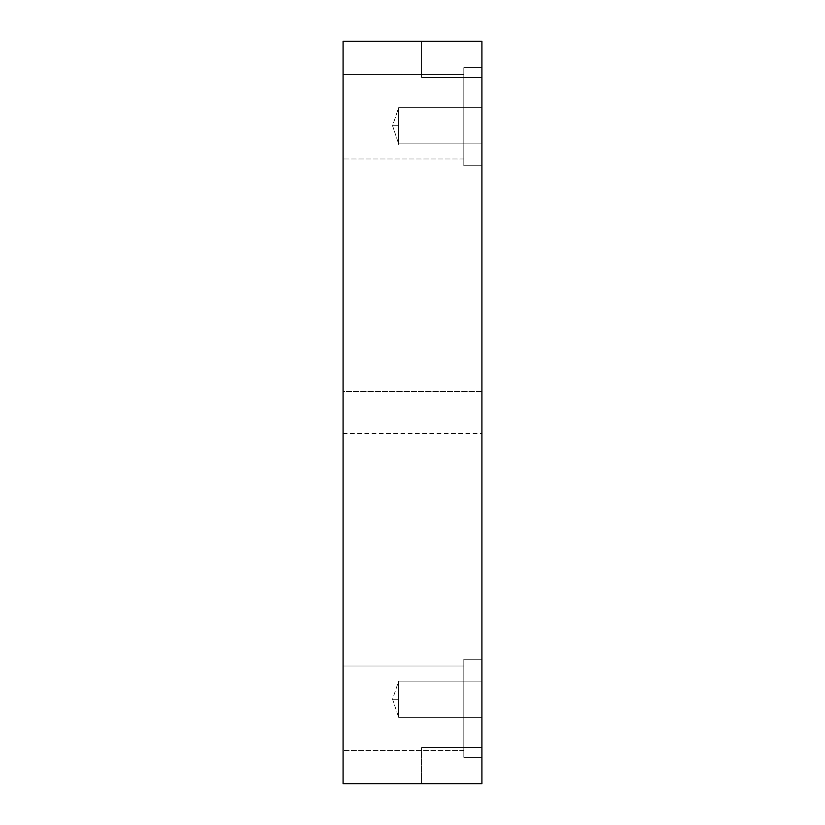 <?xml version="1.0" encoding="UTF-8"?>
<svg xmlns="http://www.w3.org/2000/svg" width="825" height="825" viewBox="0 0 825 825"><rect width="100%" height="100%" fill="white"/><g stroke="black" fill="none" stroke-linecap="round" stroke-linejoin="round"><path stroke-width="0.62" stroke-dasharray="4.12 3.09" d="M398.619 107.652L398.619 125.761L392.576 125.761L398.619 125.761L398.619 143.87L398.619 107.652L398.619 134.815L398.619 107.652L481.924 107.652L481.924 134.815C481.924 146.376 481.924 146.376 481.924 134.815L481.924 107.652L481.924 134.815C481.924 146.376 481.924 146.376 481.924 134.815L481.924 107.652L398.619 107.652L398.619 134.815L398.619 107.652L481.924 107.652L481.924 134.815C481.924 146.376 481.924 146.376 481.924 134.815L481.924 107.652L481.924 134.815C481.924 146.376 481.924 146.376 481.924 134.815L481.924 107.652L481.924 134.815C481.924 146.376 481.924 146.376 481.924 134.815L481.924 107.652L481.924 134.815C481.924 146.376 481.924 146.376 481.924 134.815L481.924 107.652L398.619 107.652L398.619 125.761L392.576 125.761L398.619 125.761L398.619 143.87L398.619 125.761C398.619 150.738 398.619 150.738 398.619 125.761L398.619 107.652L392.576 125.761L398.619 143.87L392.576 125.761L398.619 107.652M398.619 681.13L398.619 699.239L392.576 699.239L398.619 699.239L398.619 717.348L398.619 699.239C398.619 724.206 398.619 724.206 398.619 699.239L398.619 681.13L398.619 708.293L398.619 681.13L481.924 681.13L481.924 708.293C481.924 719.843 481.924 719.843 481.924 708.293L481.924 681.13L481.924 708.293C481.924 719.843 481.924 719.843 481.924 708.293L481.924 681.13L398.619 681.13L398.619 699.239L392.576 699.239L398.619 699.239L398.619 717.348L398.619 681.13L398.619 708.293L398.619 681.13L481.924 681.13L481.924 708.293C481.924 719.843 481.924 719.843 481.924 708.293L481.924 681.13L481.924 708.293C481.924 719.843 481.924 719.843 481.924 708.293L481.924 681.13L398.619 681.13L392.576 699.239L398.619 717.348L392.576 699.239L398.619 681.13M421.554 41.25L421.554 77.468L421.554 41.25L481.924 41.25L481.924 783.75L481.924 747.533L421.554 747.533L481.924 747.533L421.554 747.533L421.554 783.75L481.924 783.75L421.554 783.75L421.554 747.533L421.554 783.75L421.554 747.533L481.924 747.533L481.924 783.75L343.076 783.75L481.924 783.75L481.924 41.25L343.076 41.25L343.076 783.75L343.076 41.25L481.924 41.25L421.554 41.25L421.554 77.468L481.924 77.468L481.924 41.25L421.554 41.25L481.924 41.25L481.924 77.468L421.554 77.468L481.924 77.468L421.554 77.468L421.554 41.25M343.076 391.37L343.076 423.06C343.076 436.538 343.076 436.538 343.076 423.06L343.076 391.37L481.924 391.37L481.924 423.06C481.924 436.538 481.924 436.538 481.924 423.06L481.924 391.37L481.924 423.06C481.924 436.538 481.924 436.538 481.924 423.06L481.924 391.37L343.076 391.37L343.076 423.06C343.076 436.538 343.076 436.538 343.076 423.06L343.076 391.37M481.924 67.66L481.924 165.753L481.924 67.66L463.815 67.66L463.815 165.753L463.815 67.66L481.924 67.66L481.924 165.753L481.924 67.66L463.815 67.66L463.815 165.753L463.815 67.66L463.815 165.753L463.815 67.66L481.924 67.66L481.924 165.753L481.924 67.66M463.815 74.456L463.815 137.837C463.815 164.794 463.815 164.794 463.815 137.837L463.815 74.456L463.815 137.837C463.815 164.794 463.815 164.794 463.815 137.837L463.815 74.456L463.815 137.837C463.815 164.794 463.815 164.794 463.815 137.837L463.815 74.456L343.076 74.456L343.076 137.837C343.076 164.794 343.076 164.794 343.076 137.837L343.076 74.456L463.815 74.456L463.815 137.837C463.815 164.794 463.815 164.794 463.815 137.837L463.815 74.456L463.815 137.837C463.815 164.794 463.815 164.794 463.815 137.837L463.815 74.456L463.815 137.837C463.815 164.794 463.815 164.794 463.815 137.837L463.815 74.456L343.076 74.456L343.076 137.837C343.076 164.794 343.076 164.794 343.076 137.837L343.076 74.456L343.076 137.837C343.076 164.794 343.076 164.794 343.076 137.837L343.076 74.456L463.815 74.456M481.924 659.247L481.924 757.34L481.924 659.247L463.815 659.247L463.815 757.34L463.815 659.247L481.924 659.247L481.924 757.34L481.924 659.247L463.815 659.247L463.815 757.34L463.815 659.247L463.815 757.34L463.815 659.247L481.924 659.247L481.924 757.34L481.924 659.247M463.815 666.033L463.815 729.424C463.815 756.381 463.815 756.381 463.815 729.424L463.815 666.033L463.815 729.424C463.815 756.381 463.815 756.381 463.815 729.424L463.815 666.033L463.815 729.424C463.815 756.381 463.815 756.381 463.815 729.424L463.815 666.033L343.076 666.033L343.076 729.424C343.076 756.381 343.076 756.381 343.076 729.424L343.076 666.033L463.815 666.033L463.815 729.424C463.815 756.381 463.815 756.381 463.815 729.424L463.815 666.033L463.815 729.424C463.815 756.381 463.815 756.381 463.815 729.424L463.815 666.033L463.815 729.424C463.815 756.381 463.815 756.381 463.815 729.424L463.815 666.033L343.076 666.033L343.076 729.424C343.076 756.381 343.076 756.381 343.076 729.424L343.076 666.033L343.076 729.424C343.076 756.381 343.076 756.381 343.076 729.424L343.076 666.033L463.815 666.033M463.815 659.247L463.815 757.34L463.815 659.247M463.815 67.66L463.815 165.753L463.815 67.66M343.076 74.456L343.076 137.837C343.076 164.794 343.076 164.794 343.076 137.837L343.076 74.456L343.076 137.837C343.076 164.794 343.076 164.794 343.076 137.837L343.076 74.456M343.076 666.033L343.076 729.424C343.076 756.381 343.076 756.381 343.076 729.424L343.076 666.033L343.076 729.424C343.076 756.381 343.076 756.381 343.076 729.424L343.076 666.033M481.924 77.468L481.924 41.25L481.924 77.468M481.924 681.13L481.924 708.293C481.924 719.843 481.924 719.843 481.924 708.293L481.924 681.13L481.924 708.293C481.924 719.843 481.924 719.843 481.924 708.293L481.924 681.13M481.924 391.37L481.924 423.06C481.924 436.538 481.924 436.538 481.924 423.06L481.924 391.37M481.924 143.87L398.619 143.87L481.924 143.87M481.924 717.348L398.619 717.348L481.924 717.348M343.076 433.63L481.924 433.63M481.924 165.753L463.815 165.753L481.924 165.753M463.815 158.967L343.076 158.967L463.815 158.967M481.924 757.34L463.815 757.34L481.924 757.34M463.815 750.544L343.076 750.544L463.815 750.544"/><path stroke-width="1.24" d="M343.076 391.37L343.076 423.06C343.076 436.538 343.076 436.538 343.076 423.06L343.076 391.37M343.076 74.456L343.076 137.837C343.076 164.794 343.076 164.794 343.076 137.837L343.076 74.456M343.076 666.033L343.076 729.424C343.076 756.381 343.076 756.381 343.076 729.424L343.076 666.033M481.924 783.75L343.076 783.75L481.924 783.75L481.924 41.25L343.076 41.25L343.076 783.75L343.076 41.25L481.924 41.25L481.924 783.75"/></g></svg>
